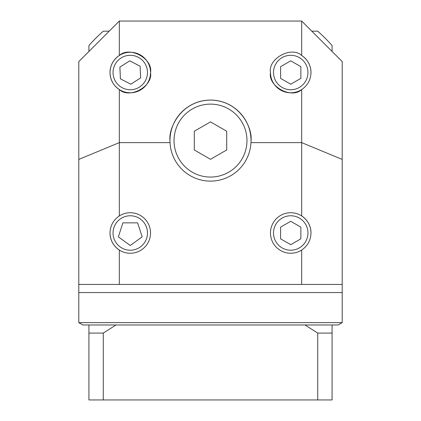 <?xml version="1.0" encoding="UTF-8"?>
<svg xmlns="http://www.w3.org/2000/svg" width="421" height="421" viewBox="0 0 421 421"><rect width="100%" height="100%" fill="white"/><g stroke="black" fill="none" stroke-linecap="round" stroke-linejoin="round"><path stroke-width="0.63" d="M246.969 140.598A36.469 36.469 0 0 0 210.5 104.124A36.469 36.469 0 0 0 174.031 140.598A36.469 36.469 0 0 0 210.5 177.067A36.469 36.469 0 0 0 246.969 140.598M250.974 142.624L251.027 140.598A40.527 40.527 0 0 0 210.5 100.072A40.527 40.527 0 0 0 169.973 140.598L170.026 142.624A40.527 40.527 0 0 0 210.5 181.119A40.527 40.527 0 0 0 250.974 142.624L301.678 142.624L301.678 89.573C307.662 85.458 310.766 79.774 310.998 72.517A20.261 20.261 0 0 0 301.678 55.467C291.416 45.773 267.861 58.645 270.471 72.517C267.861 86.394 291.416 99.267 301.678 89.573A20.261 20.261 0 0 1 270.471 72.517M147.487 232.987A17.224 17.224 0 0 0 130.268 215.762A17.224 17.224 0 0 0 113.044 232.987A17.224 17.224 0 0 0 130.268 250.211A17.224 17.224 0 0 0 147.487 232.987M307.956 232.987A17.224 17.224 0 0 0 290.732 215.762A17.224 17.224 0 0 0 273.513 232.987A17.224 17.224 0 0 0 290.732 250.211A17.224 17.224 0 0 0 307.956 232.987M147.487 72.517A17.224 17.224 0 0 0 130.268 55.298A17.224 17.224 0 0 0 113.044 72.517A17.224 17.224 0 0 0 130.268 89.741A17.224 17.224 0 0 0 147.487 72.517M307.956 72.517A17.224 17.224 0 0 0 290.732 55.298A17.224 17.224 0 0 0 273.513 72.517A17.224 17.224 0 0 0 290.732 89.741A17.224 17.224 0 0 0 307.956 72.517M110.002 232.987A20.261 20.261 0 0 0 139.982 250.769A20.261 20.261 0 0 0 139.982 215.205A20.261 20.261 0 0 0 119.322 215.936C113.338 220.046 110.234 225.73 110.002 232.987C110.234 240.244 113.338 245.927 119.322 250.037L119.322 284.454L301.678 284.454L301.678 250.037C307.662 245.927 310.766 240.244 310.998 232.987A20.261 20.261 0 0 0 281.017 215.205A20.261 20.261 0 0 0 281.017 250.769A20.261 20.261 0 0 0 301.678 250.037M119.322 89.573C129.584 99.267 153.139 86.394 150.529 72.517A20.261 20.261 0 0 0 130.268 52.257A20.261 20.261 0 0 0 110.002 72.517C110.234 79.774 113.338 85.458 119.322 89.573L119.322 215.936M110.002 72.517A20.261 20.261 0 0 0 130.268 92.783A20.261 20.261 0 0 0 150.529 72.517C153.139 58.645 129.584 45.773 119.322 55.467C113.338 59.582 110.234 65.266 110.002 72.517M332.074 324.98L332.074 399.95L317.718 399.95L317.718 333.085L305.02 324.98L338.152 324.98L342.205 322.639L342.205 292.563L78.795 292.563L78.795 61.577L119.322 21.05L301.678 21.05L301.678 55.467C307.662 59.582 310.766 65.266 310.998 72.517M119.322 284.454L78.795 284.454M301.678 21.05L342.205 61.577L342.205 284.454L301.678 284.454M170.026 142.624L119.322 142.624L78.795 159.406M310.998 232.987C310.766 225.73 307.662 220.046 301.678 215.936L301.678 142.624L342.205 159.406M119.322 21.05L119.322 55.467M251.027 140.598C252.653 128.742 240.496 100.624 210.5 100.072C180.504 100.624 168.347 128.742 169.973 140.598M280.602 78.369L290.732 84.216L300.862 78.369L300.862 66.671L290.732 60.824L280.602 66.671L280.602 78.369M120.406 78.811L130.789 84.205L140.646 77.911L140.13 66.223L129.747 60.834L119.885 67.128L120.406 78.811M280.602 238.833L290.732 244.685L300.862 238.833L300.862 227.14L290.732 221.288L280.602 227.14L280.602 238.833M118.359 236.855L130.268 245.511L142.177 236.855L137.625 222.856L122.906 222.856L118.359 236.855M210.5 159.312L226.709 149.955L226.709 131.236L210.5 121.879L194.291 131.236L194.291 149.955L210.5 159.312M311.808 31.18L317.718 31.18A162.096 162.096 0 0 1 332.074 45.536L332.074 51.441M88.926 51.441L88.926 45.536A162.096 162.096 0 0 1 103.282 31.18L109.192 31.18M342.205 322.639L78.795 322.639L78.795 292.563L342.205 292.563L342.205 284.454M305.02 324.98L115.98 324.98L103.282 333.085L88.926 333.085L88.926 324.98L82.848 324.98L78.795 322.639M88.926 324.98L115.98 324.98M317.718 399.95L88.926 399.95L88.926 333.085M103.282 399.95L103.282 333.085M332.074 333.085L317.718 333.085"/></g></svg>
